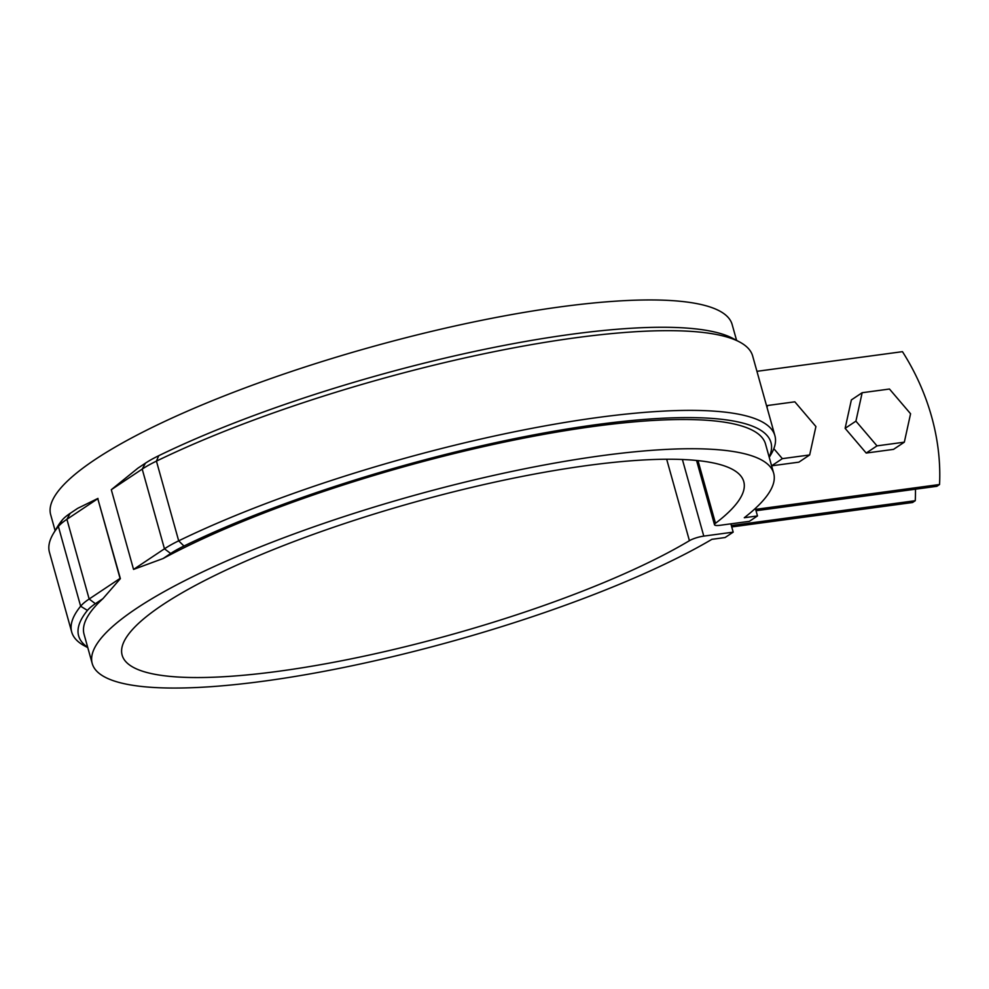 <?xml version="1.0" encoding="UTF-8"?>
<svg xmlns="http://www.w3.org/2000/svg" width="989" height="989" viewBox="0 0 989 989"><rect width="100%" height="100%" fill="white"/><g stroke="black" fill="none" stroke-linecap="round" stroke-linejoin="round"><path stroke-width="1.48" d="M755.633 509.36L939.55 484.511L936.855 486.304L756.029 510.732M731.353 525.555L915.258 500.706L912.563 502.511L731.736 526.939M756.944 371.32L902.463 351.664A203.277 166.375 56.3 0 1 939.55 484.511M915.258 500.706A203.277 166.375 56.3 0 0 915.48 489.196M733.183 532.144L725.085 537.534L711.895 539.326A353.753 75.362 -15.6 0 1 339.474 668.341A353.753 75.362 -15.6 0 1 92.224 663.532A353.753 75.362 -15.6 0 1 412.685 495.81A353.753 75.362 -15.6 0 1 773.682 473.261A353.753 75.362 -15.6 0 1 744.284 517.729L757.475 515.937L749.378 521.339L719.98 525.307A11.299 2.411 -15.6 0 1 714.503 524.751A11.299 2.411 -15.6 0 1 715.492 523.292A322.698 68.748 164.4 0 0 743.765 481.618A322.698 68.748 164.4 0 0 414.465 502.177A322.698 68.748 164.4 0 0 122.142 655.175A322.698 68.748 164.4 0 0 349.377 659.23A322.698 68.748 164.4 0 0 689.42 540.686A11.299 2.411 -15.6 0 1 703.785 536.112L733.183 532.144L730.871 523.849M769.158 457.054A359.403 76.561 -15.6 0 0 578.924 427.149A359.403 76.561 -15.6 0 0 183.966 546.039A79.058 16.838 -15.6 0 0 170.677 553.481L163.111 558.525A353.753 75.362 -15.6 0 1 531.81 436.582A353.753 75.362 -15.6 0 1 765.523 444.036L773.682 473.261M163.111 558.525L133.552 569.417L111.3 489.703L142.206 469.095A84.695 18.049 -15.6 0 1 156.435 461.121A365.052 77.772 -15.6 0 1 739.636 342.009A365.052 77.772 -15.6 0 1 752.654 355.978L774.906 435.692A365.052 77.772 -15.6 0 1 771.012 454.384L769.244 457.363M133.552 569.417L164.458 548.808L142.206 469.095L145.457 463.149L137.891 468.18L111.3 489.703M55.124 530.648L50.686 514.737A353.753 75.362 -15.6 0 1 371.147 347.028A353.753 75.362 -15.6 0 1 732.132 324.479L736.582 340.377M97.973 498.407L77.711 508.321L70.157 513.365L66.906 519.312A84.695 18.049 -15.6 0 0 58.388 526.507A365.052 77.772 -15.6 0 0 53.344 533.627A365.052 77.772 -15.6 0 0 49.45 552.319L71.703 632.02A365.052 77.772 -15.6 0 1 80.641 606.22A84.695 18.049 -15.6 0 1 89.158 599.013L120.065 578.417L97.8 498.703L66.906 519.312L89.158 599.013L95.377 603.698L102.93 598.654L120.374 578.639L97.8 498.703M92.224 663.532L84.065 634.308A353.753 75.362 -15.6 0 1 102.93 598.654M757.475 515.937L755.373 508.395M87.786 647.622L84.72 645.99A365.052 77.772 -15.6 0 1 71.703 632.02M87.7 647.325A359.403 76.561 -15.6 0 1 87.428 610.411A79.058 16.838 -15.6 0 1 95.377 603.698M53.344 533.627L57.238 527.088A359.403 76.561 -15.6 0 1 62.208 520.078A79.058 16.838 -15.6 0 1 70.157 513.365M170.677 553.481L164.458 548.808A84.695 18.049 -15.6 0 1 178.688 540.835A365.052 77.772 -15.6 0 1 551.281 424.776A365.052 77.772 -15.6 0 1 774.906 435.692M145.457 463.149A79.058 16.838 -15.6 0 1 158.735 455.706A359.403 76.561 -15.6 0 1 732.923 338.436L739.636 342.009M773.831 448.672L782.348 458.649L771.605 465.819L798.877 462.16L809.67 454.952L815.913 426.543L794.835 401.818L767.513 405.515L767.056 407.567M782.348 458.649L809.67 454.952M767.513 405.515L766.648 406.083M862.161 392.72L851.368 399.927L845.125 428.336L866.203 453.061L893.524 449.365L904.329 442.17L910.572 413.761L889.482 389.036L862.161 392.72L855.918 421.141L876.996 445.866L904.329 442.17M876.996 445.866L866.203 453.061M855.918 421.141L845.125 428.336M715.492 523.292L697.987 460.614M87.428 610.411L80.641 606.22L58.388 526.507L62.208 520.078M183.966 546.039L178.688 540.835L156.435 461.121L158.735 455.706M689.42 540.686L666.673 459.242M703.785 536.112L682.398 459.502M696.553 460.466L714.503 524.751"/></g></svg>
